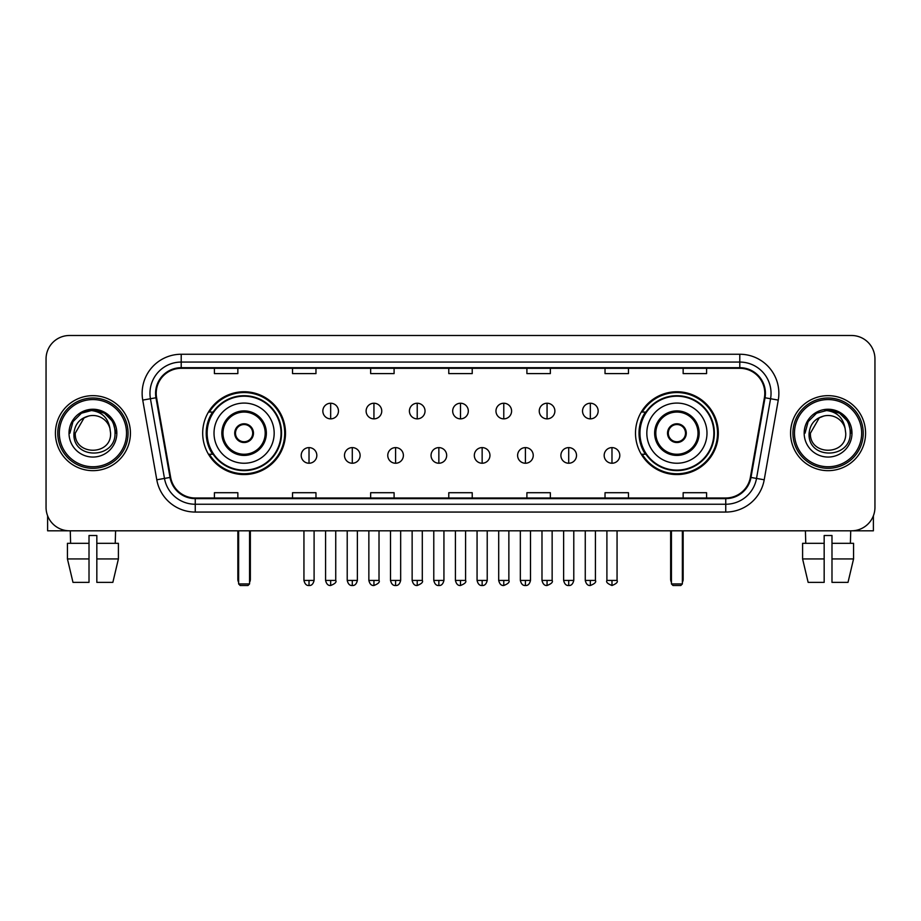 <?xml version="1.0" encoding="UTF-8"?>
<svg xmlns="http://www.w3.org/2000/svg" width="921" height="921" viewBox="0 0 921 921"><rect width="100%" height="100%" fill="white"/><g stroke="black" fill="none" stroke-linecap="round" stroke-linejoin="round"><path stroke-width="1.38" d="M635.502 433.158A41.41 41.41 0 0 0 676.9 474.557A41.41 41.41 0 0 0 718.311 433.158A41.41 41.41 0 0 0 676.9 391.747A41.41 41.41 0 0 0 635.502 433.158M202.689 433.158A41.41 41.41 0 0 0 244.1 474.557A41.41 41.41 0 0 0 285.498 433.158A41.41 41.41 0 0 0 244.1 391.747A41.41 41.41 0 0 0 202.689 433.158M212.624 454.249A37.888 37.888 0 0 1 212.624 412.067M645.425 454.249A37.888 37.888 0 0 1 645.425 412.067M46.05 358.937L46.05 507.379A23.439 23.439 0 0 0 69.489 530.807L851.511 530.807A23.439 23.439 0 0 0 874.95 507.379L874.95 358.937A23.439 23.439 0 0 0 851.511 335.497L69.489 335.497A23.439 23.439 0 0 0 46.05 358.937L46.05 507.379M55.421 433.158A37.496 37.496 0 0 0 92.929 470.654A37.496 37.496 0 0 0 130.425 433.158A37.496 37.496 0 0 0 92.929 395.662A37.496 37.496 0 0 0 55.421 433.158A37.496 37.496 0 0 0 92.929 470.654A37.496 37.496 0 0 0 130.425 433.158A37.496 37.496 0 0 0 92.929 395.662A37.496 37.496 0 0 0 55.421 433.158M790.575 433.158A37.496 37.496 0 0 0 828.071 470.654A37.496 37.496 0 0 0 865.579 433.158A37.496 37.496 0 0 0 828.071 395.662A37.496 37.496 0 0 0 790.575 433.158A37.496 37.496 0 0 0 828.071 470.654A37.496 37.496 0 0 0 865.579 433.158A37.496 37.496 0 0 0 828.071 395.662A37.496 37.496 0 0 0 790.575 433.158M156.202 393.313A25.005 25.005 0 0 1 181.207 368.308L739.793 368.308A25.005 25.005 0 0 1 764.418 397.653L750.362 477.343A25.005 25.005 0 0 1 725.748 497.996L195.252 497.996A25.005 25.005 0 0 1 170.638 477.343L156.582 397.653A25.005 25.005 0 0 1 156.202 393.313M155.58 393.313A25.627 25.627 0 0 0 155.971 397.768L170.017 477.446A25.627 25.627 0 0 0 195.252 498.629L725.748 498.629A25.627 25.627 0 0 0 750.983 477.446L765.029 397.768A25.627 25.627 0 0 0 739.793 367.686L181.207 367.686A25.627 25.627 0 0 0 155.58 393.313M142.732 400.094A39.062 39.062 0 0 1 181.207 354.251L739.793 354.251A39.062 39.062 0 0 1 778.268 400.094L764.211 479.783A39.062 39.062 0 0 1 725.748 512.064L195.252 512.064A39.062 39.062 0 0 1 156.789 479.783L142.732 400.094L150.434 398.735A31.245 31.245 0 0 1 181.207 362.068L739.793 362.068A31.245 31.245 0 0 1 770.566 398.735L756.521 478.425A31.245 31.245 0 0 1 725.748 504.248L195.252 504.248A31.245 31.245 0 0 1 164.479 478.425L150.434 398.735A31.245 31.245 0 0 1 149.95 393.313M851.511 335.497L69.489 335.497M69.489 530.807L851.511 530.807M874.95 507.379L874.95 358.937M750.983 477.446L756.521 478.425L770.566 398.735L778.268 400.094M448.78 368.308L448.78 373.604L472.22 373.604L472.22 368.308M370.656 368.308L370.656 373.604L394.096 373.604L394.096 368.308M292.533 368.308L292.533 373.604L315.972 373.604L315.972 368.308M214.409 368.308L214.409 373.604L237.848 373.604L237.848 368.308M526.904 368.308L526.904 373.604L550.344 373.604L550.344 368.308M605.028 368.308L605.028 373.604L628.467 373.604L628.467 368.308M683.152 368.308L683.152 373.604L706.591 373.604L706.591 368.308M472.22 497.996L472.22 492.712L448.78 492.712L448.78 497.996M394.096 497.996L394.096 492.712L370.656 492.712L370.656 497.996M315.972 497.996L315.972 492.712L292.533 492.712L292.533 497.996M237.848 497.996L237.848 492.712L214.409 492.712L214.409 497.996M550.344 497.996L550.344 492.712L526.904 492.712L526.904 497.996M628.467 497.996L628.467 492.712L605.028 492.712L605.028 497.996M706.591 497.996L706.591 492.712L683.152 492.712L683.152 497.996M47.616 515.795L47.616 530.807L138.242 530.807M67.44 543.309L67.44 558.932L72.989 582.371L67.44 558.932L67.44 543.309L89.015 543.309L89.015 535.504L96.832 535.504L96.832 543.309L118.406 543.309L118.406 558.932L112.857 582.371L118.406 558.932L96.832 558.932L96.832 543.309M115.586 530.807L115.24 543.309M89.015 543.309L89.015 582.371L72.989 582.371M67.44 558.932L89.015 558.932M112.857 582.371L96.832 582.371L96.832 558.932M70.272 530.807L70.606 543.309M126.522 433.158A33.593 33.593 0 0 0 92.929 399.564A33.593 33.593 0 0 0 59.335 433.158A33.593 33.593 0 0 0 92.929 466.751A33.593 33.593 0 0 0 126.522 433.158M128.077 433.158A35.159 35.159 0 0 0 92.929 397.999A35.159 35.159 0 0 0 57.77 433.158A35.159 35.159 0 0 0 92.929 468.317A35.159 35.159 0 0 0 128.077 433.158M110.578 433.158C111.66 455.93 74.187 455.93 75.269 433.158L84.099 417.869L88.543 416.05C79.793 418.433 74.935 424.132 73.956 433.158C72.08 460.016 115.816 459.326 115.021 433.158C115.16 425.744 112.408 419.619 106.778 414.761C101.655 411.019 95.957 409.557 89.682 410.363C101.229 411.273 107.976 417.305 109.944 428.461L110.578 433.158C111.66 455.93 74.187 455.93 75.269 433.158L84.099 417.869L88.543 416.05L84.099 417.869L75.269 433.158L84.099 417.869L88.543 416.05L84.099 417.869L75.269 433.158L84.099 417.869L88.543 416.05L84.099 417.869L75.269 433.158L84.099 417.869L88.543 416.05L84.099 417.869L75.269 433.158C74.187 455.93 111.66 455.93 110.578 433.158C111.66 455.93 74.187 455.93 75.269 433.158C74.187 455.93 111.66 455.93 110.578 433.158C111.66 455.93 74.187 455.93 75.269 433.158C74.187 455.93 111.66 455.93 110.578 433.158L109.944 428.461A17.66 17.66 0 0 0 88.543 416.05M69.017 433.158A23.911 23.911 0 0 0 92.929 457.058A23.911 23.911 0 0 0 116.829 433.158A23.911 23.911 0 0 0 92.929 409.246A23.911 23.911 0 0 0 69.017 433.158M89.682 410.363L81.416 413.218L72.978 421.645L69.904 433.158L72.978 421.645L81.416 413.218L92.929 410.133L104.441 413.218L112.869 421.645L115.954 433.158L112.869 421.645L104.441 413.218L92.929 410.133L81.416 413.218L72.978 421.645L69.904 433.158L72.978 421.645L81.416 413.218L92.929 410.133L104.441 413.218L112.869 421.645L115.954 433.158L112.869 421.645L104.441 413.218L92.929 410.133L81.416 413.218L72.978 421.645L69.904 433.158L72.978 421.645L81.416 413.218L92.929 410.133L104.441 413.218L112.869 421.645L115.954 433.158M214.017 433.158A30.082 30.082 0 0 1 244.1 403.076A30.082 30.082 0 0 1 274.17 433.158A30.082 30.082 0 0 1 244.1 463.24A30.082 30.082 0 0 1 214.017 433.158A30.082 30.082 0 0 0 244.1 463.24A30.082 30.082 0 0 0 274.17 433.158M222.997 433.158A21.091 21.091 0 0 0 244.1 454.249A21.091 21.091 0 0 0 265.19 433.158A21.091 21.091 0 0 0 244.1 412.067A21.091 21.091 0 0 0 222.997 433.158M213.096 412.067A37.496 37.496 0 0 0 213.096 454.249M281.043 433.158A36.955 36.955 0 0 0 244.1 396.203A36.955 36.955 0 0 0 207.144 433.158A36.955 36.955 0 0 0 244.1 470.113A36.955 36.955 0 0 0 281.043 433.158M234.717 433.158A9.371 9.371 0 0 0 244.1 442.529A9.371 9.371 0 0 0 253.471 433.158A9.371 9.371 0 0 0 244.1 423.787A9.371 9.371 0 0 0 234.717 433.158M284.716 433.158A40.628 40.628 0 0 1 209.378 454.249L213.142 454.249A37.462 37.462 0 0 0 268.874 461.248A37.462 37.462 0 0 0 268.874 405.067A37.462 37.462 0 0 0 213.142 412.067L209.378 412.067A40.628 40.628 0 0 1 284.716 433.158M235.016 430.809L235.339 430.809A9.06 9.06 0 0 1 252.849 430.809L252.366 430.809A8.588 8.588 0 0 1 244.1 441.746A8.588 8.588 0 0 1 235.822 430.809A8.588 8.588 0 0 1 252.366 430.809L253.171 430.809M253.171 435.495L252.849 435.495A9.06 9.06 0 0 1 235.339 435.495L235.016 435.495M238.631 530.807L238.631 583.937L249.568 583.937L249.568 530.807M238.631 583.937L240.185 585.503L248.002 585.503L249.568 583.937M646.83 433.158A30.082 30.082 0 0 1 676.9 403.076A30.082 30.082 0 0 1 706.983 433.158A30.082 30.082 0 0 1 676.9 463.24A30.082 30.082 0 0 1 646.83 433.158A30.082 30.082 0 0 0 676.9 463.24A30.082 30.082 0 0 0 706.983 433.158M655.81 433.158A21.091 21.091 0 0 0 676.9 454.249A21.091 21.091 0 0 0 698.003 433.158A21.091 21.091 0 0 0 676.9 412.067A21.091 21.091 0 0 0 655.81 433.158M645.897 412.067A37.496 37.496 0 0 0 645.897 454.249M713.856 433.158A36.955 36.955 0 0 0 676.9 396.203A36.955 36.955 0 0 0 639.957 433.158A36.955 36.955 0 0 0 676.9 470.113A36.955 36.955 0 0 0 713.856 433.158M667.529 433.158A9.371 9.371 0 0 0 676.9 442.529A9.371 9.371 0 0 0 686.283 433.158A9.371 9.371 0 0 0 676.9 423.787A9.371 9.371 0 0 0 667.529 433.158M717.528 433.158A40.628 40.628 0 0 1 642.19 454.249L645.955 454.249A37.462 37.462 0 0 0 701.687 461.248A37.462 37.462 0 0 0 701.687 405.067A37.462 37.462 0 0 0 645.955 412.067L642.19 412.067A40.628 40.628 0 0 1 717.528 433.158M667.829 430.809L668.151 430.809A9.06 9.06 0 0 1 685.661 430.809L685.178 430.809A8.588 8.588 0 0 1 676.9 441.746A8.588 8.588 0 0 1 668.634 430.809A8.588 8.588 0 0 1 685.178 430.809L685.984 430.809M685.984 435.495L685.178 435.495A8.588 8.588 0 0 1 668.634 435.495L667.829 435.495M685.178 435.495L685.661 435.495A9.06 9.06 0 0 1 668.151 435.495L668.634 435.495M671.432 530.807L671.432 583.937L682.369 583.937L682.369 530.807M671.432 583.937L672.998 585.503L680.815 585.503L682.369 583.937M330.662 403.237A7.817 7.817 0 0 0 322.845 411.042A7.817 7.817 0 0 0 330.662 418.859A7.817 7.817 0 0 0 338.468 411.042A7.817 7.817 0 0 0 330.662 403.237L330.662 418.859A7.817 7.817 0 0 0 338.468 411.042A7.817 7.817 0 0 0 330.662 403.237M373.938 403.237A7.817 7.817 0 0 0 366.121 411.042A7.817 7.817 0 0 0 373.938 418.859A7.817 7.817 0 0 0 381.755 411.042A7.817 7.817 0 0 0 373.938 403.237L373.938 418.859A7.817 7.817 0 0 0 381.755 411.042A7.817 7.817 0 0 0 373.938 403.237M417.225 403.237A7.817 7.817 0 0 0 409.408 411.042A7.817 7.817 0 0 0 417.225 418.859A7.817 7.817 0 0 0 425.03 411.042A7.817 7.817 0 0 0 417.225 403.237L417.225 418.859A7.817 7.817 0 0 0 425.03 411.042A7.817 7.817 0 0 0 417.225 403.237M460.5 403.237A7.817 7.817 0 0 0 452.683 411.042A7.817 7.817 0 0 0 460.5 418.859A7.817 7.817 0 0 0 468.317 411.042A7.817 7.817 0 0 0 460.5 403.237L460.5 418.859A7.817 7.817 0 0 0 468.317 411.042A7.817 7.817 0 0 0 460.5 403.237M503.775 403.237A7.817 7.817 0 0 0 495.97 411.042A7.817 7.817 0 0 0 503.775 418.859A7.817 7.817 0 0 0 511.592 411.042A7.817 7.817 0 0 0 503.775 403.237L503.775 418.859A7.817 7.817 0 0 0 511.592 411.042A7.817 7.817 0 0 0 503.775 403.237M547.062 403.237A7.817 7.817 0 0 0 539.245 411.042A7.817 7.817 0 0 0 547.062 418.859A7.817 7.817 0 0 0 554.879 411.042A7.817 7.817 0 0 0 547.062 403.237L547.062 418.859A7.817 7.817 0 0 0 554.879 411.042A7.817 7.817 0 0 0 547.062 403.237M590.338 403.237A7.817 7.817 0 0 0 582.533 411.042A7.817 7.817 0 0 0 590.338 418.859A7.817 7.817 0 0 0 598.155 411.042A7.817 7.817 0 0 0 590.338 403.237L590.338 418.859A7.817 7.817 0 0 0 598.155 411.042A7.817 7.817 0 0 0 590.338 403.237M309.019 447.606A7.817 7.817 0 0 0 301.202 455.423A7.817 7.817 0 0 0 309.019 463.24A7.817 7.817 0 0 0 316.824 455.423A7.817 7.817 0 0 0 309.019 447.606L309.019 463.24A7.817 7.817 0 0 0 316.824 455.423A7.817 7.817 0 0 0 309.019 447.606M352.294 447.606A7.817 7.817 0 0 0 344.489 455.423A7.817 7.817 0 0 0 352.294 463.24A7.817 7.817 0 0 0 360.111 455.423A7.817 7.817 0 0 0 352.294 447.606L352.294 463.24A7.817 7.817 0 0 0 360.111 455.423A7.817 7.817 0 0 0 352.294 447.606M395.581 447.606A7.817 7.817 0 0 0 387.764 455.423A7.817 7.817 0 0 0 395.581 463.24A7.817 7.817 0 0 0 403.386 455.423A7.817 7.817 0 0 0 395.581 447.606L395.581 463.24A7.817 7.817 0 0 0 403.386 455.423A7.817 7.817 0 0 0 395.581 447.606M438.857 447.606A7.817 7.817 0 0 0 431.051 455.423A7.817 7.817 0 0 0 438.857 463.24A7.817 7.817 0 0 0 446.673 455.423A7.817 7.817 0 0 0 438.857 447.606L438.857 463.24A7.817 7.817 0 0 0 446.673 455.423A7.817 7.817 0 0 0 438.857 447.606M482.144 447.606A7.817 7.817 0 0 0 474.327 455.423A7.817 7.817 0 0 0 482.144 463.24A7.817 7.817 0 0 0 489.949 455.423A7.817 7.817 0 0 0 482.144 447.606L482.144 463.24A7.817 7.817 0 0 0 489.949 455.423A7.817 7.817 0 0 0 482.144 447.606M525.419 447.606A7.817 7.817 0 0 0 517.614 455.423A7.817 7.817 0 0 0 525.419 463.24A7.817 7.817 0 0 0 533.236 455.423A7.817 7.817 0 0 0 525.419 447.606L525.419 463.24A7.817 7.817 0 0 0 533.236 455.423A7.817 7.817 0 0 0 525.419 447.606M568.706 447.606A7.817 7.817 0 0 0 560.889 455.423A7.817 7.817 0 0 0 568.706 463.24A7.817 7.817 0 0 0 576.511 455.423A7.817 7.817 0 0 0 568.706 447.606L568.706 463.24A7.817 7.817 0 0 0 576.511 455.423A7.817 7.817 0 0 0 568.706 447.606M611.981 447.606A7.817 7.817 0 0 0 604.176 455.423A7.817 7.817 0 0 0 611.981 463.24A7.817 7.817 0 0 0 619.798 455.423A7.817 7.817 0 0 0 611.981 447.606L611.981 463.24A7.817 7.817 0 0 0 619.798 455.423A7.817 7.817 0 0 0 611.981 447.606M873.384 515.795L873.384 530.807L782.758 530.807M824.168 543.309L824.168 558.932L802.594 558.932L808.143 582.371L802.594 558.932L802.594 543.309L824.168 543.309L824.168 535.504L831.985 535.504L831.985 543.309L853.56 543.309L853.56 558.932L848.011 582.371L853.56 558.932L831.985 558.932L831.985 543.309M850.728 530.807L850.394 543.309M824.168 558.932L824.168 582.371L808.143 582.371M848.011 582.371L831.985 582.371L831.985 558.932M805.415 530.807L805.76 543.309M861.665 433.158A33.593 33.593 0 0 0 828.071 399.564A33.593 33.593 0 0 0 794.478 433.158A33.593 33.593 0 0 0 828.071 466.751A33.593 33.593 0 0 0 861.665 433.158M863.23 433.158A35.159 35.159 0 0 0 828.071 397.999A35.159 35.159 0 0 0 792.923 433.158A35.159 35.159 0 0 0 828.071 468.317A35.159 35.159 0 0 0 863.23 433.158M845.731 433.158C846.813 455.93 809.34 455.93 810.422 433.158L819.253 417.869L823.696 416.05C814.947 418.433 810.089 424.132 809.11 433.158C807.222 460.016 850.969 459.326 850.175 433.158C850.313 425.744 847.562 419.619 841.932 414.761C836.798 411.019 831.099 409.557 824.825 410.363C836.372 411.273 843.129 417.305 845.098 428.461L845.731 433.158C846.813 455.93 809.34 455.93 810.422 433.158L819.253 417.869L823.696 416.05L819.253 417.869L810.422 433.158L819.253 417.869L823.696 416.05L819.253 417.869L810.422 433.158L819.253 417.869L823.696 416.05L819.253 417.869L810.422 433.158L819.253 417.869L823.696 416.05A17.66 17.66 0 0 1 845.098 428.461L845.731 433.158C846.813 455.93 809.34 455.93 810.422 433.158C809.34 455.93 846.813 455.93 845.731 433.158L845.098 428.461M804.171 433.158A23.911 23.911 0 0 0 828.071 457.058A23.911 23.911 0 0 0 851.983 433.158A23.911 23.911 0 0 0 828.071 409.246A23.911 23.911 0 0 0 804.171 433.158M805.046 433.158L808.131 421.645L816.559 413.218L828.071 410.133L839.584 413.218L848.022 421.645L851.096 433.158L848.022 421.645L839.584 413.218L828.071 410.133L816.559 413.218L808.131 421.645L805.046 433.158L808.131 421.645L816.559 413.218L828.071 410.133L839.584 413.218L848.022 421.645L851.096 433.158L848.022 421.645L839.584 413.218L828.071 410.133L816.559 413.218L808.131 421.645L805.046 433.158L808.131 421.645L816.559 413.218L828.071 410.133L839.584 413.218L848.022 421.645L851.096 433.158L848.022 421.645L839.584 413.218L828.071 410.133L816.559 413.218L808.131 421.645L805.046 433.158L808.131 421.645L816.559 413.218L828.071 410.133L839.584 413.218L848.022 421.645L851.096 433.158L848.022 421.645L839.584 413.218L828.071 410.133L816.559 413.218L808.131 421.645L805.046 433.158L808.131 421.645L816.559 413.218L828.071 410.133L839.584 413.218L848.022 421.645L851.096 433.158L848.022 421.645L839.584 413.218L828.071 410.133L816.559 413.218L808.131 421.645L805.046 433.158L808.131 421.645L816.559 413.218L828.071 410.133L839.584 413.218L848.022 421.645L851.096 433.158L848.022 421.645L839.584 413.218L828.071 410.133L816.559 413.218L808.131 421.645L805.046 433.158L808.131 421.645L816.559 413.218L828.071 410.133L839.584 413.218L848.022 421.645L851.096 433.158M739.793 354.251L739.793 367.686M150.434 398.735L155.971 397.768M195.252 512.064L195.252 498.629M725.748 498.629L725.748 512.064M156.789 479.783L170.017 477.446M765.029 397.768L770.566 398.735M181.207 354.251L181.207 367.686M756.521 478.425L764.211 479.783M266.365 433.158A22.265 22.265 0 0 0 244.1 410.893A22.265 22.265 0 0 0 221.834 433.158A22.265 22.265 0 0 0 244.1 455.423A22.265 22.265 0 0 0 266.365 433.158M237.848 530.807L237.848 579.251L238.631 579.251M249.568 579.251L250.351 579.251L250.351 530.807M699.166 433.158A22.265 22.265 0 0 0 676.9 410.893A22.265 22.265 0 0 0 654.635 433.158A22.265 22.265 0 0 0 676.9 455.423A22.265 22.265 0 0 0 699.166 433.158M670.649 530.807L670.649 579.251L671.432 579.251M682.369 579.251L683.152 579.251L683.152 530.807M330.662 580.426L325.574 580.426C326.46 584.041 328.164 585.733 330.662 585.503L330.662 580.426L335.739 580.426L335.739 530.807M373.938 580.426L368.861 580.426C369.747 584.041 371.439 585.733 373.938 585.503L373.938 580.426L379.015 580.426L379.015 530.807M417.225 580.426L412.136 580.426C413.022 584.041 414.715 585.733 417.225 585.503L417.225 580.426L422.302 580.426L422.302 530.807M460.5 580.426L455.423 580.426C456.309 584.041 458.002 585.733 460.5 585.503L460.5 580.426L465.577 580.426L465.577 530.807M503.775 580.426L498.698 580.426C499.585 584.041 501.277 585.733 503.775 585.503L503.775 580.426L508.864 580.426L508.864 530.807M547.062 580.426L541.985 580.426C542.872 584.041 544.564 585.733 547.062 585.503L547.062 580.426L552.14 580.426L552.14 530.807M590.338 580.426L585.261 580.426C586.147 584.041 587.84 585.733 590.338 585.503L590.338 580.426L595.427 580.426L595.427 530.807M309.019 580.426L303.942 580.426C304.828 584.041 306.52 585.733 309.019 585.503L309.019 580.426L314.096 580.426L314.096 530.807M352.294 580.426L347.217 580.426C348.103 584.041 349.796 585.733 352.294 585.503L352.294 580.426L357.371 580.426L357.371 530.807M395.581 580.426L390.504 580.426C391.39 584.041 393.083 585.733 395.581 585.503L395.581 580.426L400.658 580.426L400.658 530.807M438.857 580.426L433.779 580.426C434.666 584.041 436.358 585.733 438.857 585.503L438.857 580.426L443.934 580.426L443.934 530.807M482.144 580.426L477.066 580.426C477.953 584.041 479.645 585.733 482.144 585.503L482.144 580.426L487.221 580.426L487.221 530.807M525.419 580.426L520.342 580.426C521.228 584.041 522.921 585.733 525.419 585.503L525.419 580.426L530.496 580.426L530.496 530.807M568.706 580.426L563.629 580.426C564.515 584.041 566.208 585.733 568.706 585.503L568.706 580.426L573.783 580.426L573.783 530.807M611.981 580.426L606.904 580.426C605.88 582.049 607.572 583.741 611.981 585.503L611.981 580.426L617.058 580.426L617.058 530.807M237.848 579.251A6.251 6.251 0 0 0 238.631 582.279M249.568 582.279A6.251 6.251 0 0 0 250.351 579.251M670.649 579.251A6.251 6.251 0 0 0 671.432 582.279M682.369 582.279A6.251 6.251 0 0 0 683.152 579.251M325.574 580.426L325.574 530.807M335.739 580.426C336.764 582.049 335.071 583.741 330.662 585.503M368.861 580.426L368.861 530.807M379.015 580.426C380.051 582.049 378.358 583.741 373.938 585.503M412.136 580.426L412.136 530.807M422.302 580.426C423.326 582.049 421.634 583.741 417.225 585.503M455.423 580.426L455.423 530.807M465.577 580.426C466.613 582.049 464.921 583.741 460.5 585.503M498.698 580.426L498.698 530.807M508.864 580.426C509.889 582.049 508.196 583.741 503.775 585.503M541.985 580.426L541.985 530.807M552.14 580.426C553.176 582.049 551.483 583.741 547.062 585.503M585.261 580.426L585.261 530.807M595.427 580.426C596.451 582.049 594.759 583.741 590.338 585.503M303.942 580.426L303.942 530.807M314.096 580.426C313.209 584.041 311.517 585.733 309.019 585.503M347.217 580.426L347.217 530.807M357.371 580.426C356.485 584.041 354.792 585.733 352.294 585.503M390.504 580.426L390.504 530.807M400.658 580.426C399.772 584.041 398.079 585.733 395.581 585.503M433.779 580.426L433.779 530.807M443.934 580.426C443.047 584.041 441.355 585.733 438.857 585.503M477.066 580.426L477.066 530.807M487.221 580.426C486.334 584.041 484.642 585.733 482.144 585.503M520.342 580.426L520.342 530.807M530.496 580.426C529.61 584.041 527.917 585.733 525.419 585.503M563.629 580.426L563.629 530.807M573.783 580.426C572.897 584.041 571.204 585.733 568.706 585.503M606.904 580.426L606.904 530.807M617.058 580.426C618.095 582.049 616.402 583.741 611.981 585.503"/></g></svg>
